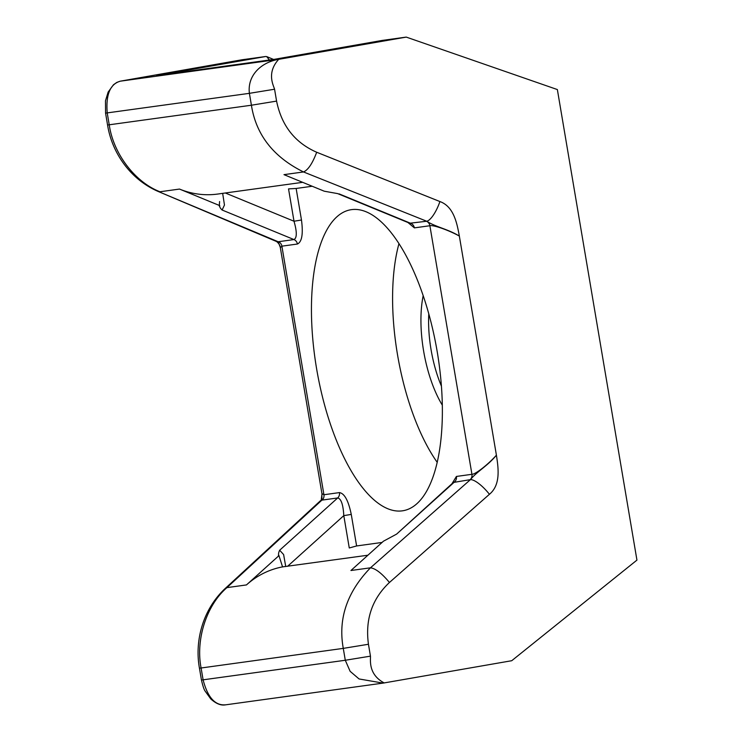 <?xml version="1.0" encoding="UTF-8"?>
<svg xmlns="http://www.w3.org/2000/svg" width="742" height="742" viewBox="0 0 742 742"><rect width="100%" height="100%" fill="white"/><g stroke="black" fill="none" stroke-linecap="round" stroke-linejoin="round"><path stroke-width="1.11" d="M442.343 405.206A79.069 31.507 80.1 0 1 423.599 350.901A79.069 31.507 80.1 0 1 423.172 295.706M428.783 313.894A73.319 29.216 -99.9 0 0 431.065 349.686A73.319 29.216 -99.9 0 0 441.444 386.202M437.242 351.912A152.741 60.872 -99.9 0 0 352.867 209.494A152.741 60.872 -99.9 0 0 316.574 368.561A152.741 60.872 -99.9 0 0 405.503 510.181A152.741 60.872 -99.9 0 0 437.242 351.912M398.955 243.682A145.191 57.867 -99.9 0 0 397.48 354.509A145.191 57.867 -99.9 0 0 437.233 462.368M367.921 555.211L282.591 566.879A86.257 79.097 82.1 0 0 246.455 584.928L278.964 555.628L278.371 555.304M282.581 566.981L278.964 555.628C278.231 554.534 278.454 552.744 279.66 550.239L283.62 554.571L285.735 566.545M337.462 193.569L324.254 191.204L283.982 174.648L303.515 171.949C273.418 157.054 256.055 134.803 251.408 105.225L249.395 93.334C247.234 76.083 260.321 62.476 278.714 59.323L406.254 37.1L557.363 89.559L636.942 560.108L511.73 660.714L383.048 683.113L359.063 678.958L350.131 671.315L345.29 660.259L343.277 648.378C337.935 618.911 346.996 592.06 370.462 567.816L470.437 479.629C477.041 471.346 487.754 465.865 496.407 455.171C498.494 468.508 500.748 484.943 489.423 494.293A20.127 5.973 -131.4 0 0 470.437 479.629L453.39 482.458L396.636 534.092L383.447 541.206L350.938 570.505L370.462 567.816C375.498 568.437 381.833 573.325 389.448 582.479C372.076 598.84 365.073 619.44 368.449 644.26L370.453 656.151C370.759 659.434 367.8 674.246 384.198 682.937L383.122 683.104M302.671 182.328L219.493 193.792M222.665 193.374L224.464 205.024L222.118 210.023C220.189 208.205 219.4 206.74 219.771 205.627L179.499 189.071A86.257 79.097 82.1 0 0 217.796 194.042L219.317 193.838M219.289 206.072L219.576 201.546M312.197 186.251L296.141 188.468L301.475 220.012L294.008 221.237L288.536 188.895L296.141 188.468M382.492 40.383L406.254 37.1M301.475 220.012C303.302 233.897 301.948 241.901 297.403 244.025L281.886 246.168L280.328 247.633L321.935 493.634L321.898 500.127L226.922 587.627C206.526 605.194 195.508 639.502 201.101 667.995L343.277 648.378L368.449 644.26M356.605 545.954L349.269 547.976L343.796 515.634L351.263 514.41L356.605 545.954L382.084 542.439M274.086 59.36L156.59 75.601L265.682 56.503L242.087 59.759L120.269 81.184C110.085 84.115 105.744 94.707 107.228 112.96L109.241 124.841C113.322 153.603 134.979 182.161 159.966 191.761L179.499 189.071M120.269 81.184L278.714 59.323C266.137 73.087 273.733 85.849 274.568 89.225L276.58 101.107C281.561 125.648 294.926 142.696 316.686 152.249L439.913 201.546C453.659 206.517 456.933 222.795 459.344 236.067C448.854 230.224 433.087 224.696 429.887 225.735L414.379 227.877L407.924 222.498M246.455 584.928L226.922 587.627L225.29 588.415C202.798 609.303 194.506 640.921 199.44 668.171L201.101 667.995L203.113 679.876C207.704 697.554 215.245 705.855 225.744 704.807M382.575 40.365L273.566 59.453L266.712 56.605L269.383 60.009M451.961 483.747L456.413 476.447L471.931 474.305C475.344 474.5 488.431 464.251 496.407 455.171L459.344 236.067C447.676 228.972 435.73 227.043 426.733 221.246A20.127 6.233 -68.2 0 0 439.913 201.546M321.935 493.634L323.929 494.738L339.437 492.595C344.483 493.384 348.425 500.655 351.263 514.41M287.581 566.294L343.796 515.634C343.166 504.551 341.125 498.661 337.675 497.956L321.898 500.127A20.127 7.643 -132.7 0 0 320.256 500.915L225.29 588.415M337.796 193.662L409.723 223.24L426.733 221.246L303.515 171.949C308.106 169.992 312.503 163.425 316.686 152.249M276.543 241.512L158.315 191.519L278.194 241.753L280.216 247.142C279.938 245.138 278.723 243.265 276.543 241.512L276.543 241.512A20.127 7.912 -67.1 0 0 278.194 241.753L293.971 239.564C297.032 237.978 297.05 231.866 294.008 221.237L225.345 193.003M265.682 56.503L266.712 56.605M279.66 550.239L337.675 497.956A5.75 5.277 82.1 0 0 339.437 492.595M339.094 193.875L410.947 223.425A5.75 5.277 82.1 0 1 414.379 227.877M297.403 244.025A5.75 5.277 82.1 0 0 293.971 239.564L222.118 210.023M456.413 476.447A5.75 5.277 82.1 0 1 454.651 481.818L396.636 534.092M199.44 668.171L201.453 680.052L345.29 660.259L370.453 656.151M470.159 479.675A5.75 5.277 82.1 0 0 471.931 474.305L429.887 225.735A5.75 5.277 82.1 0 0 426.455 221.283M278.463 241.707A5.75 5.277 82.1 0 1 281.886 246.168L323.929 494.738A5.75 5.277 82.1 0 1 322.167 500.099M158.315 191.519C129.72 179.193 111.801 152.036 107.571 125.018L251.408 105.225L276.58 101.107M274.568 89.225L249.395 93.334L105.568 113.127L107.571 125.018M382.659 40.356L273.566 59.453L156.59 75.601M489.423 494.293L389.448 582.479M201.453 680.052C202.844 686.016 204.069 689.698 205.117 691.09L210.793 698.945C215.959 703.62 220.745 705.605 225.16 704.9L383.048 683.113M158.389 75.332L157.332 75.48M280.337 247.633L280.226 247.132M105.568 113.127L105.485 100.791L108.137 92.091L113.489 84.736L116.828 82.408L120.158 81.212M321.982 494.098L321.193 500.34"/></g></svg>
